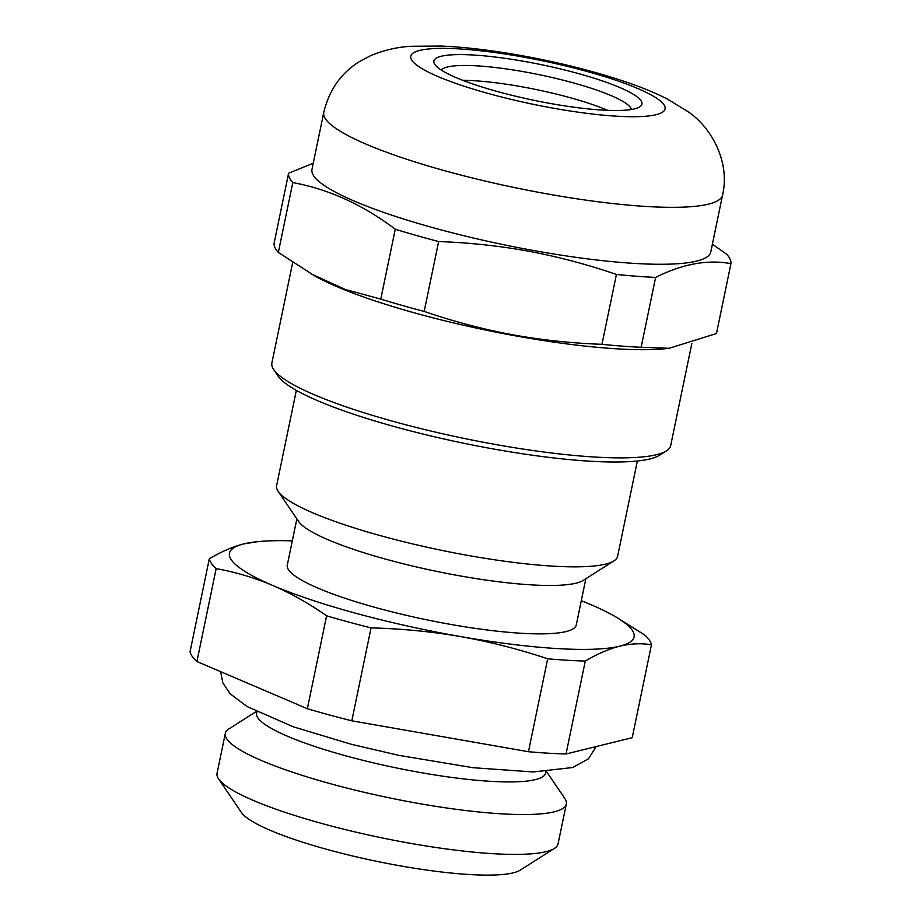 <?xml version="1.0" encoding="UTF-8"?>
<svg xmlns="http://www.w3.org/2000/svg" width="921" height="921" viewBox="0 0 921 921"><rect width="100%" height="100%" fill="white"/><g stroke="black" fill="none" stroke-linecap="round" stroke-linejoin="round"><path stroke-width="1.38" d="M637.355 461.007L617.611 556.33A174.127 29.829 -168.3 0 1 613.962 560.866A174.127 29.829 -168.3 0 1 471.54 556.054A174.127 29.829 -168.3 0 1 278.154 491.319A174.127 29.829 -168.3 0 1 276.599 485.701L296.343 390.389M613.962 560.866L583.2 580.414A147.556 25.281 -168.3 0 1 462.503 576.327A147.556 25.281 -168.3 0 1 298.611 521.482L278.154 491.319M585.848 578.733L576.27 624.968A147.556 25.281 -168.3 0 1 452.487 624.737A147.556 25.281 -168.3 0 1 287.283 565.114L296.861 518.88M545.9 771.648L545.612 773.018A147.556 25.281 -168.3 0 1 421.818 772.788A147.556 25.281 -168.3 0 1 256.625 713.176L256.901 711.806M546.579 771.614L564.769 798.415A174.127 29.829 -168.3 0 1 566.311 804.033A174.127 29.829 -168.3 0 1 420.241 803.757A174.127 29.829 -168.3 0 1 225.311 733.415A174.127 29.829 -168.3 0 1 228.961 728.868L256.291 711.496M566.311 804.033L558.057 843.889A174.127 29.829 -168.3 0 1 554.407 848.437A174.127 29.829 -168.3 0 1 411.986 843.613A174.127 29.829 -168.3 0 1 218.599 778.89A174.127 29.829 -168.3 0 1 217.057 773.272L225.311 733.415M554.407 848.437L520.238 870.149A144.609 24.775 -168.3 0 1 401.947 866.154A144.609 24.775 -168.3 0 1 241.337 812.391L218.599 778.89M566.035 753.977A225.772 38.682 -168.3 0 1 528.447 751.709L547.684 658.791A225.772 38.682 -168.3 0 0 585.284 661.059L566.035 753.977L632.22 737.686L651.458 644.769A225.772 38.682 -168.3 0 0 644.608 634.937L616.46 617.277M351.81 720.809A225.772 38.682 -168.3 0 1 307.361 708.721L326.61 615.804A225.772 38.682 -168.3 0 0 371.059 627.892L351.81 720.809L528.447 751.709M307.361 708.721L196.921 661.531A225.772 38.682 -168.3 0 1 190.06 651.7L209.309 558.782A225.772 38.682 -168.3 0 0 216.159 568.614L196.921 661.531M585.284 661.059C597.222 653.945 608.712 648.983 619.764 646.174A206.58 35.389 -168.3 0 1 460.765 636.607C490.225 641.868 519.202 649.259 547.684 658.791M581.301 600.711A206.58 35.389 -168.3 0 1 590.775 604.613A206.58 35.389 -168.3 0 1 612.914 615.286A206.58 35.389 -168.3 0 1 619.764 646.174C630.781 643.56 641.338 643.088 651.458 644.769M257.5 541.686L243.789 543.908A206.58 35.389 -168.3 0 1 257.5 541.686A206.58 35.389 -168.3 0 1 292.302 540.857M326.61 615.804C309.111 603.543 291.163 593.435 272.777 585.48A206.58 35.389 -168.3 0 1 243.789 543.908C232.737 546.717 221.247 551.679 209.309 558.782M371.059 627.892C401.441 628.652 431.339 631.564 460.765 636.607A206.58 35.389 -168.3 0 1 272.777 585.48C254.346 577.709 235.477 572.091 216.159 568.614M691.821 343.545L670.684 445.58A203.633 34.883 -168.3 0 1 666.413 450.887L659.586 455.227A197.727 33.881 -168.3 0 1 487.105 447.825A197.727 33.881 -168.3 0 1 278.234 376.263L273.687 369.551A203.633 34.883 -168.3 0 1 271.879 362.989L292.671 262.589M666.413 450.887A203.633 34.883 -168.3 0 1 488.798 443.266A203.633 34.883 -168.3 0 1 273.687 369.551M712.394 244.18L726.738 254.311A225.772 38.682 -168.3 0 1 730.94 263.659C707.673 259.331 682.565 263.913 655.614 277.405L641.143 347.275L669.095 348.311L665.48 348.691A203.633 34.883 -168.3 0 1 511.201 335.071A203.633 34.883 -168.3 0 1 315.132 276.139L278.326 252.458A225.772 38.682 -168.3 0 1 274.124 243.109L288.595 173.24L313.244 163.224M710.782 251.963A203.633 34.883 -168.3 0 1 528.884 249.66A203.633 34.883 -168.3 0 1 311.977 169.383L323.766 112.431A203.633 34.883 -168.3 0 0 540.685 192.719A203.633 34.883 -168.3 0 0 722.571 195.022L710.782 251.963M547.051 102.887A106.249 18.201 -168.3 0 1 434.816 64.435A106.249 18.201 -168.3 0 1 528.769 62.214A106.249 18.201 -168.3 0 1 639.715 106.871A106.249 18.201 -168.3 0 1 547.051 102.887M441.343 70.1A97.396 16.682 -168.3 0 1 527.768 72.448A97.396 16.682 -168.3 0 1 631.472 109.484M462.768 80.323A97.396 16.682 -168.3 0 1 524.694 87.299A97.396 16.682 -168.3 0 1 607.768 110.347M669.095 348.311L716.469 333.529L730.94 263.659M641.143 347.275A225.772 38.682 -168.3 0 1 601.954 344.316L616.425 274.446C587.748 264.58 558.587 256.844 528.93 251.26C499.32 245.872 469.215 242.637 438.649 241.544A225.772 38.682 -168.3 0 1 395.259 229.237L380.787 299.106L345.225 289.436L310.907 273.756M438.649 241.544L424.178 311.413C452.925 321.302 482.097 329.027 511.673 334.599C541.364 339.999 571.457 343.234 601.954 344.316M655.614 277.405A225.772 38.682 -168.3 0 1 616.425 274.446M278.326 252.458L292.797 182.588A225.772 38.682 -168.3 0 1 288.595 173.24M292.797 182.588C328.797 189.219 362.943 204.773 395.259 229.237M424.178 311.413A225.772 38.682 -168.3 0 1 380.787 299.106M526.743 57.689A129.849 22.242 -168.3 0 1 664.651 106.007A129.849 22.242 -168.3 0 1 549.077 107.412A129.849 22.242 -168.3 0 1 411.169 59.094A129.849 22.242 -168.3 0 1 526.743 57.689M612.914 615.286L616.46 617.266M596.175 746.551L588.531 758.743L572.77 767.515L533.121 771.959L472.98 767.7L398.828 755.347L351.615 744.375L293.258 726.784L247.081 706.534L230.146 693.766L222.905 683.025L220.568 671.639M722.571 195.022C730.422 161.659 711.081 127.063 687.918 111.591L667 98.835C653.542 92.065 638.046 85.826 620.535 80.139C591.42 70.641 559.715 62.709 525.431 56.319C494.485 50.597 466.383 47.167 441.147 46.05L412.424 46.269C399.092 46.695 385.335 49.746 371.117 55.398L359.132 61.765C340.816 73.404 329.039 90.293 323.766 112.431"/></g></svg>
